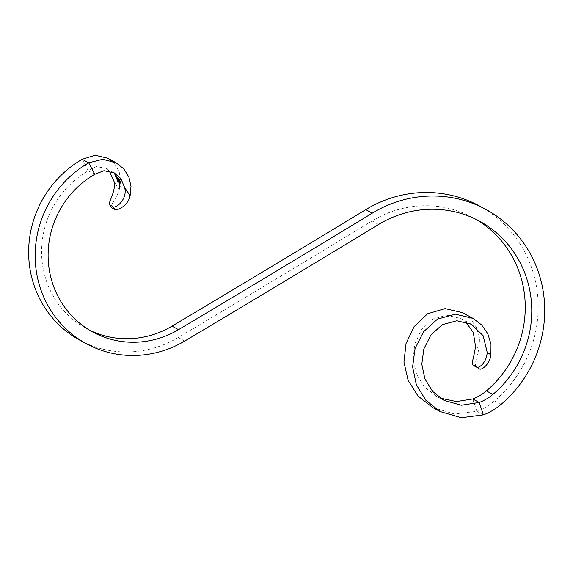 <?xml version="1.0" encoding="UTF-8"?>
<svg xmlns="http://www.w3.org/2000/svg" width="573" height="573" viewBox="0 0 573 573"><rect width="100%" height="100%" fill="white"/><g stroke="black" fill="none" stroke-linecap="round" stroke-linejoin="round"><path stroke-width="0.43" stroke-dasharray="2.87 2.15" d="M82.19 159.287L88.271 170.754L96.357 166.578L105.575 168.197L109.364 171.062M89.789 330.313A90.792 87.225 118.4 0 1 86.494 328.63A90.792 87.225 118.4 0 1 41.593 250.723A90.792 87.225 118.4 0 1 88.271 170.754L94.781 174.271M479.15 205.786A119.385 114.7 -61.6 0 1 494.427 400.985A60.079 57.723 -61.6 0 1 476.879 411.357L483.39 414.873M472.725 398.973L476.879 411.357L454.231 413.95L432.679 407.539M80.156 340.376A104.143 100.053 118.4 0 0 178.239 337.518A24493.129 23532.487 118.4 0 0 372.099 220.949A106.034 101.872 -61.6 0 1 472.811 217.532A106.034 101.872 -61.6 0 1 476.034 219.359M111.706 207.755C108.72 206.731 116.14 199.511 119.234 189.763L120.724 180.796L119.213 171.843L114.736 163.964L107.652 158.184M119.234 189.763L114.306 182.035M440.322 398.163L436.433 396.301L424.7 387.133L416.621 374.42L413.126 359.515L414.752 344.065L421.363 329.89L432.321 319.34L446.525 315.164L460.778 318.495L465.734 321.926M475.783 366.978C474.752 365.015 475.869 358.899 479.135 348.613L479.494 337.912L476.571 327.713L470.669 319.011L462.361 312.614M479.135 348.613L475.432 345.777M114.507 173.863L115.624 174.808L114.421 173.913M117.716 180.466L117.601 179.979M117.071 178.991L117.071 179.643M117.372 179.858L117.358 179.464M117.479 180.216L117.358 179.807M117.085 179.693L117.057 179.22M117.114 178.876L116.942 178.432M116.34 177.637L116.412 178.11M116.434 178.16L116.57 177.723L117.035 178.697L116.505 177.766M116.921 178.389L116.892 178.776M118.203 182.092L117.952 180.803L117.658 180.559L117.709 181.175L118.131 181.584M117.902 181.455L117.809 180.889M117.601 181.24L117.508 180.638M117.974 181.834L117.888 181.405M117.615 181.297L117.63 180.789M120.638 182.343L119.048 178.969M119.191 178.883L118.697 178.618M118.84 178.532L117.845 178.16M117.988 178.074L118.668 179.428M119.134 179.671L119.671 181.154M119.857 181.19L119.263 179.743M119.786 180.366L119.879 180.746M119.936 180.71L120.137 181.405M120.323 181.44L119.958 180.953M120.108 180.867L119.678 180.323M119.821 180.244L119.42 179.865M119.564 179.779L119.184 179.55M119.12 179.292L118.389 179.055M118.532 178.977L118.282 178.482M119.026 178.891L119.363 179.413M119.442 179.363L119.864 180.323M119.943 180.273L120.545 182.049M120.624 182.006L119.7 181.67M119.872 181.605L119.363 181.183M119.506 181.097L118.919 180.237M118.819 179.757L118.883 180.151M118.962 180.101L119.291 181.047M119.363 181.004L120.001 181.992M117.802 178.224L116.956 176.892L117.658 178.303M117.057 177.551L116.813 176.978M117.572 178.224L117.988 178.604M117.63 178.189L117.415 177.759M117.078 177.601L116.964 177.114M117.859 178.79L118.89 180.91L117.83 178.805M115.646 175.438L116.469 176.04L115.474 175.037M115.467 174.837L115.631 175.417M116.369 175.975L115.639 175.023L116.276 176.026M116.548 176.463L117.107 176.763L116.498 176.491M116.118 177.193L115.832 176.72M115.531 176.054L115.631 176.649M116.176 176.978L116.369 177.429M119.864 185.444L119.836 186.669L120.187 186.232L119.721 185.366M120.015 186.791L120.036 186.325M119.542 182.78L119.005 181.276L119.392 182.866M118.933 182.028L118.855 181.355M119.399 182.723L119.291 182.228M118.948 182.078L118.983 181.505M119.556 183.525L119.836 184.8L119.413 183.453M119.807 184.814L119.786 184.37M494.427 400.985L500.945 404.509M378.617 224.466L372.099 220.949M184.757 341.035L178.239 337.518M105.575 168.197L114.278 172.896M479.322 221.056L472.811 217.532M86.494 328.63L93.012 332.147M436.433 396.301L443.917 400.348M460.778 318.495L471.529 324.304"/><path stroke-width="0.86" d="M119.714 185.53L119.879 186.87L119.571 185.459M120.036 186.325L120.015 186.791M115.882 176.756L116.34 177.444L115.882 176.756M116.176 176.978L116.369 177.429M115.631 176.649L115.388 176.14M116.047 177.236L115.832 176.72M116.956 176.842L116.298 176.384L116.956 176.842M116.333 176.162L115.316 174.915L116.326 176.126M115.474 175.037L115.646 175.438M115.631 175.417L115.316 174.915M118.847 178.747L120.702 182.536L119.22 181.082L118.776 179.893L120.473 182.092L119.299 179.449L118.138 178.568L119.678 180.323L120.18 181.519L119.241 179.893L119.585 181.197L117.845 178.16L118.847 178.747M118.131 181.584L118.203 182.092M117.601 181.24L117.508 180.638M117.601 179.979L117.716 180.466M117.071 179.643L116.928 179.07M109.364 171.062L114.306 182.035C115.825 192.714 106.736 204.353 110.016 205.062L111.706 207.755L114.729 209.389L112.924 206.631L109.565 204.64L111.706 207.755M112.924 206.631C115.524 209.116 127.808 199.289 124.67 187.629L121.039 178.919L114.278 172.896L103.985 170.697L94.781 174.271A90.792 87.225 118.4 0 0 48.111 254.24A90.792 87.225 118.4 0 0 93.012 332.147A90.792 87.225 118.4 0 0 178.525 329.654A24479.778 23519.659 118.4 0 0 372.278 213.149A119.385 114.7 -61.6 0 1 485.668 209.303A119.385 114.7 -61.6 0 1 500.945 404.509A60.079 57.723 -61.6 0 1 483.39 414.873L479.243 402.49L472.725 398.973L456.423 401.58L440.322 398.163M114.621 174.092L115.481 174.887L114.679 174.056M116.942 178.432L116.971 178.955L116.376 178.124L117.1 178.883M116.412 178.11L116.34 177.637M117.436 177.795L116.813 176.978L117.436 177.795M117.057 177.551L116.813 176.978M117.88 178.962L118.747 180.989L117.995 178.898M118.532 180.875L118.718 180.509M119.306 182.271L119.513 183.102L119.12 182.887L118.855 181.355L119.306 182.271M118.933 182.028L118.855 181.355M119.406 183.611L119.685 184.886L119.263 183.539M119.786 184.37L119.807 184.814M94.781 174.271L88.7 162.804A104.143 100.053 118.4 0 0 35.168 254.527A104.143 100.053 118.4 0 0 86.666 343.893A104.143 100.053 118.4 0 0 184.757 341.035A24493.129 23532.487 118.4 0 0 378.617 224.466A106.034 101.872 -61.6 0 1 479.322 221.056A106.034 101.872 -61.6 0 1 492.895 394.425A46.728 44.895 -61.6 0 1 479.243 402.49L461.265 405.247L443.917 400.348L432.579 391.388L424.901 378.889L421.807 364.199L423.841 348.971L430.86 335.019L442.234 324.698L456.853 320.744L471.529 324.304L483.204 335.771L487.129 352.094L490.903 354.966L490.997 344.122L487.809 333.787L481.649 324.941L473.083 318.409L455.385 314.162L437.457 319.125L423.554 331.767L415.103 348.398L412.603 366.813L416.37 384.82L425.911 400.341L440.128 411.564L461.215 417.717L483.39 414.873M476.034 219.359A106.034 101.872 -61.6 0 1 486.377 390.908A46.728 44.895 -61.6 0 1 472.725 398.973M89.789 330.313A90.792 87.225 118.4 0 0 172.007 326.137A24479.778 23519.659 118.4 0 0 365.767 209.632A119.385 114.7 -61.6 0 1 479.15 205.786L485.668 209.303M124.67 187.629L130.135 195.651L131.016 186.354L128.882 177.064L123.768 168.842L116.025 162.711L102.653 159.315L88.7 162.804L82.19 159.287A104.143 100.053 118.4 0 0 28.65 251.01A104.143 100.053 118.4 0 0 80.156 340.376L86.666 343.893M116.025 162.711L107.652 158.184L95.19 155.283L82.19 159.287M130.135 195.651C128.159 205.9 116.785 211.093 114.729 209.389M476.858 367.035L473.226 365.073L479.451 368.962L476.858 367.035C478.899 368.647 487.157 362 487.129 352.094M465.734 321.926L473.312 332.519L475.432 345.777C474.91 355.324 470.548 364.142 473.226 365.073L475.783 366.978M473.083 318.409L462.361 312.614L445.085 308.596L427.573 313.789L414.086 326.66L406.049 343.506L403.958 362.143L408.134 380.372L418.068 396.101L432.679 407.539L440.128 411.564M490.903 354.966C489.729 364.514 481.42 370.459 479.451 368.962M117.358 179.464L117.372 179.858M117.358 179.807L117.551 180.187M117.057 179.22L117.085 179.693M116.505 177.766L116.892 178.776L116.434 178.16M116.921 178.389L116.892 178.776M117.923 181.047L117.902 181.455M117.888 181.405L118.045 181.806M117.63 180.789L117.615 181.297M118.532 179.134L118.525 179.514M119.026 178.891L118.138 178.568M119.721 181.662L119.857 182.078M120.001 181.992L120.846 182.45M116.964 177.114L117.429 178.303M117.716 178.16L118.124 178.518M117.537 178.239L117.393 177.773L117.537 178.239M116.276 176.026L115.495 175.102L116.219 176.061M118.983 181.505L119.12 182.887M119.291 182.228L119.664 183.016M119.27 182.801L118.948 182.078M492.895 394.425L486.377 390.908M365.767 209.632L372.278 213.149M172.007 326.137L178.525 329.654"/></g></svg>
